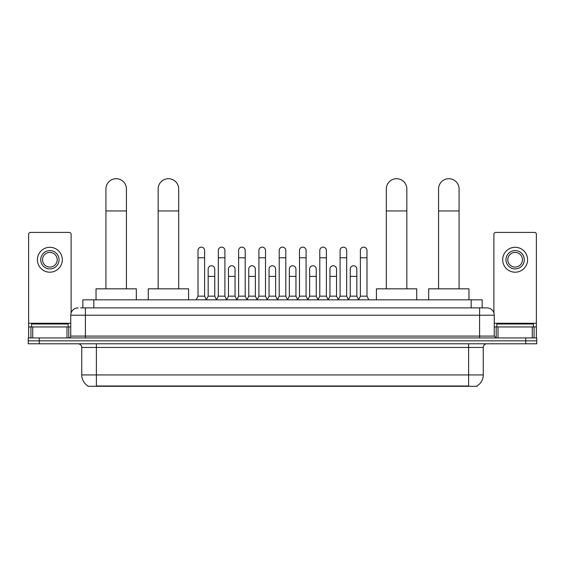 <?xml version="1.0" encoding="UTF-8"?>
<svg xmlns="http://www.w3.org/2000/svg" width="565" height="565" viewBox="0 0 565 565"><rect width="100%" height="100%" fill="white"/><g stroke="black" fill="none" stroke-linecap="round" stroke-linejoin="round"><path stroke-width="0.85" d="M82.843 307.89L82.843 299.831L482.157 299.831L482.157 307.89M477.037 385.93L477.037 386.291L87.963 386.291L87.963 385.93M88.076 385.994A12.826 12.826 0 0 1 81.734 374.934L96.389 374.934L96.389 385.994L468.611 385.994L468.611 374.934L483.266 374.934L483.266 347.454A3.665 3.665 0 0 1 486.924 343.788M81.734 374.934L81.734 347.454C81.522 345.229 80.301 344.007 78.076 343.788M476.924 385.994A12.826 12.826 0 0 0 483.266 374.934M39.239 337.927L536.75 337.927L536.75 340.857L28.25 340.857L28.25 343.788L39.239 343.788L39.239 340.857L28.25 340.857L28.25 337.927L39.239 337.927L39.239 340.857L536.75 340.857L536.75 343.788L39.239 343.788M80.809 307.89L486.924 307.89A7.324 7.324 0 0 1 494.255 315.214L494.255 336.097L496.084 337.927M80.64 307.89L85.4 307.89L85.4 315.214L70.745 315.214L70.745 336.097A1.829 1.829 0 0 1 68.916 337.927M78.076 307.89A7.324 7.324 0 0 0 70.745 315.214M494.255 315.214L479.6 315.214L479.6 307.89L486.924 307.89M68.181 326.937L68.181 324.006L31.548 324.006L31.548 326.937M66.995 337.927L66.995 326.937L32.735 326.937L32.735 337.927M71.112 312.925L71.112 234.249A1.829 1.829 0 0 0 69.283 232.42L30.446 232.42A1.829 1.829 0 0 0 28.617 234.249L28.617 326.937L32.735 326.937M66.995 326.937L70.745 326.937M28.617 337.927L28.617 326.937M49.868 250.592A9.16 9.16 0 0 0 40.708 259.752A9.16 9.16 0 0 0 49.868 268.912A9.16 9.16 0 0 0 59.021 259.752A9.16 9.16 0 0 0 49.868 250.592M49.868 252.421A7.324 7.324 0 0 0 42.537 259.752A7.324 7.324 0 0 0 49.868 267.076A7.324 7.324 0 0 0 57.192 259.752A7.324 7.324 0 0 0 49.868 252.421M49.868 272.203A12.458 12.458 0 0 0 62.319 259.752A12.458 12.458 0 0 0 49.868 247.293A12.458 12.458 0 0 0 37.41 259.752A12.458 12.458 0 0 0 49.868 272.203M533.452 326.937L533.452 324.006L496.819 324.006L496.819 326.937M105.916 288.835L105.916 188.971A10.255 10.255 0 0 1 116.178 178.71A10.255 10.255 0 0 1 126.433 188.971A10.255 10.255 0 0 0 116.178 178.71M126.433 288.835L126.433 188.971M136.327 299.831L136.327 288.835L96.029 288.835L96.029 299.831M158.158 288.835L158.158 188.971A10.255 10.255 0 0 1 168.419 178.71A10.255 10.255 0 0 1 178.674 188.971A10.255 10.255 0 0 0 168.419 178.71M178.674 288.835L178.674 188.971M188.569 299.831L188.569 288.835L148.27 288.835L148.27 299.831M386.326 288.835L386.326 188.971A10.255 10.255 0 0 1 396.581 178.71A10.255 10.255 0 0 1 406.842 188.971A10.255 10.255 0 0 0 396.581 178.71M406.842 288.835L406.842 188.971M416.73 299.831L416.73 288.835L376.431 288.835L376.431 299.831M438.567 288.835L438.567 188.971A10.255 10.255 0 0 1 448.822 178.71A10.255 10.255 0 0 1 459.084 188.971A10.255 10.255 0 0 0 448.822 178.71M459.084 288.835L459.084 188.971M468.971 299.831L468.971 288.835L428.673 288.835L428.673 299.831M196.189 299.831L198.018 296.166L204.615 296.166L206.444 299.831M204.615 296.166L204.615 250.443A3.298 3.298 0 0 0 201.317 247.145A3.298 3.298 0 0 1 201.521 247.152M198.018 296.166L198.018 257.774L204.615 257.774M198.018 257.774L198.018 250.443A3.298 3.298 0 0 1 201.317 247.145M216.48 299.831L218.316 296.166L224.912 296.166L226.742 299.831M224.912 296.166L224.912 250.443A3.298 3.298 0 0 0 221.614 247.145A3.298 3.298 0 0 1 221.819 247.152M218.316 296.166L218.316 257.774L224.912 257.774M218.316 257.774L218.316 250.443A3.298 3.298 0 0 1 221.614 247.145M236.777 299.831L238.614 296.166L245.203 296.166L247.039 299.831M245.203 296.166L245.203 250.443A3.298 3.298 0 0 0 241.905 247.145A3.298 3.298 0 0 1 242.117 247.152M238.614 296.166L238.614 257.774L245.203 257.774M238.614 257.774L238.614 250.443A3.298 3.298 0 0 1 241.905 247.145M257.075 299.831L258.904 296.166L265.501 296.166L267.33 299.831M265.501 296.166L265.501 250.443A3.298 3.298 0 0 0 262.202 247.145A3.298 3.298 0 0 1 262.414 247.152M258.904 296.166L258.904 257.774L265.501 257.774M258.904 257.774L258.904 250.443A3.298 3.298 0 0 1 262.202 247.145M277.373 299.831L279.202 296.166L285.798 296.166L287.627 299.831M285.798 296.166L285.798 250.443A3.298 3.298 0 0 0 282.5 247.145A3.298 3.298 0 0 1 282.705 247.152M279.202 296.166L279.202 257.774L285.798 257.774M279.202 257.774L279.202 250.443A3.298 3.298 0 0 1 282.5 247.145M297.67 299.831L299.499 296.166L306.096 296.166L307.925 299.831M306.096 296.166L306.096 250.443A3.298 3.298 0 0 0 302.798 247.145A3.298 3.298 0 0 1 303.002 247.152M299.499 296.166L299.499 257.774L306.096 257.774M299.499 257.774L299.499 250.443A3.298 3.298 0 0 1 302.798 247.145M317.961 299.831L319.797 296.166L326.386 296.166L328.223 299.831M326.386 296.166L326.386 250.443A3.298 3.298 0 0 0 323.095 247.145A3.298 3.298 0 0 1 323.3 247.152M319.797 296.166L319.797 257.774L326.386 257.774M319.797 257.774L319.797 250.443A3.298 3.298 0 0 1 323.095 247.145M338.258 299.831L340.088 296.166L346.684 296.166L348.52 299.831M346.684 296.166L346.684 250.443A3.298 3.298 0 0 0 343.386 247.145A3.298 3.298 0 0 1 343.598 247.152M340.088 296.166L340.088 257.774L346.684 257.774M340.088 257.774L340.088 250.443A3.298 3.298 0 0 1 343.386 247.145M358.556 299.831L360.385 296.166L366.982 296.166L368.811 299.831M366.982 296.166L366.982 250.443A3.298 3.298 0 0 0 363.683 247.145A3.298 3.298 0 0 1 363.888 247.152M360.385 296.166L360.385 257.774L366.982 257.774M360.385 257.774L360.385 250.443A3.298 3.298 0 0 1 363.683 247.145M206.387 299.718L208.167 296.166L214.764 296.166L216.536 299.718M214.764 296.166L214.764 269.053A3.298 3.298 0 0 0 211.67 265.762A3.298 3.298 0 0 1 214.764 269.053M208.167 296.166L208.167 276.384L214.764 276.384M208.167 276.384L208.167 269.053A3.298 3.298 0 0 1 211.67 265.762M226.685 299.718L228.465 296.166L235.054 296.166L236.834 299.718M235.054 296.166L235.054 269.053A3.298 3.298 0 0 0 231.968 265.762A3.298 3.298 0 0 1 235.054 269.053M228.465 296.166L228.465 276.384L235.054 276.384M228.465 276.384L228.465 269.053A3.298 3.298 0 0 1 231.968 265.762M246.983 299.718L248.755 296.166L255.352 296.166L257.132 299.718M255.352 296.166L255.352 269.053A3.298 3.298 0 0 0 252.265 265.762A3.298 3.298 0 0 1 255.352 269.053M248.755 296.166L248.755 276.384L255.352 276.384M248.755 276.384L248.755 269.053A3.298 3.298 0 0 1 252.265 265.762M267.28 299.718L269.053 296.166L275.649 296.166L277.429 299.718M275.649 296.166L275.649 269.053A3.298 3.298 0 0 0 272.556 265.762A3.298 3.298 0 0 1 275.649 269.053M269.053 296.166L269.053 276.384L275.649 276.384M269.053 276.384L269.053 269.053A3.298 3.298 0 0 1 272.556 265.762M287.571 299.718L289.351 296.166L295.947 296.166L297.72 299.718M295.947 296.166L295.947 269.053A3.298 3.298 0 0 0 292.854 265.762A3.298 3.298 0 0 1 295.947 269.053M289.351 296.166L289.351 276.384L295.947 276.384M289.351 276.384L289.351 269.053A3.298 3.298 0 0 1 292.854 265.762M307.869 299.718L309.648 296.166L316.245 296.166L318.017 299.718M316.245 296.166L316.245 269.053A3.298 3.298 0 0 0 313.151 265.762A3.298 3.298 0 0 1 316.245 269.053M309.648 296.166L309.648 276.384L316.245 276.384M309.648 276.384L309.648 269.053A3.298 3.298 0 0 1 313.151 265.762M328.166 299.718L329.946 296.166L336.535 296.166L338.315 299.718M336.535 296.166L336.535 269.053A3.298 3.298 0 0 0 333.449 265.762A3.298 3.298 0 0 1 336.535 269.053M329.946 296.166L329.946 276.384L336.535 276.384M329.946 276.384L329.946 269.053A3.298 3.298 0 0 1 333.449 265.762M348.464 299.718L350.236 296.166L356.833 296.166L358.613 299.718M356.833 296.166L356.833 269.053A3.298 3.298 0 0 0 353.747 265.762A3.298 3.298 0 0 1 356.833 269.053M350.236 296.166L350.236 276.384L356.833 276.384M350.236 276.384L350.236 269.053A3.298 3.298 0 0 1 353.747 265.762M532.265 337.927L532.265 326.937L498.005 326.937L498.005 337.927M532.265 326.937L536.383 326.937L536.383 234.249A1.829 1.829 0 0 0 534.554 232.42L495.717 232.42A1.829 1.829 0 0 0 493.888 234.249L493.888 312.925M494.255 326.937L498.005 326.937M536.383 326.937L536.383 337.927M515.132 250.592A9.16 9.16 0 0 0 505.979 259.752A9.16 9.16 0 0 0 515.132 268.912A9.16 9.16 0 0 0 524.292 259.752A9.16 9.16 0 0 0 515.132 250.592M515.132 252.421A7.324 7.324 0 0 0 507.808 259.752A7.324 7.324 0 0 0 515.132 267.076A7.324 7.324 0 0 0 522.463 259.752A7.324 7.324 0 0 0 515.132 252.421M515.132 272.203A12.458 12.458 0 0 0 527.59 259.752A12.458 12.458 0 0 0 515.132 247.293A12.458 12.458 0 0 0 502.681 259.752A12.458 12.458 0 0 0 515.132 272.203M467.142 386.291L467.142 385.93M97.858 386.291L97.858 385.93M93.832 307.89L93.832 299.831M471.168 307.89L471.168 299.831M468.611 343.788L468.611 347.454L81.734 347.454M483.266 347.454L468.611 347.454L468.611 374.934L96.389 374.934L96.389 343.788M525.761 343.788L525.761 337.927M85.4 337.927L85.4 336.097L494.255 336.097M70.745 336.097L85.4 336.097L85.4 315.214L479.6 315.214L479.6 337.927M70.745 323.272L28.617 323.272M68.796 326.937L68.796 337.927M28.646 326.937L28.646 337.927M30.934 337.927L30.934 326.937M105.916 210.95L126.433 210.95M158.158 210.95L178.674 210.95M386.326 210.95L406.842 210.95M438.567 210.95L459.084 210.95M536.383 323.272L494.255 323.272M536.355 337.927L536.355 326.937M534.066 326.937L534.066 337.927M496.204 337.927L496.204 326.937"/></g></svg>

